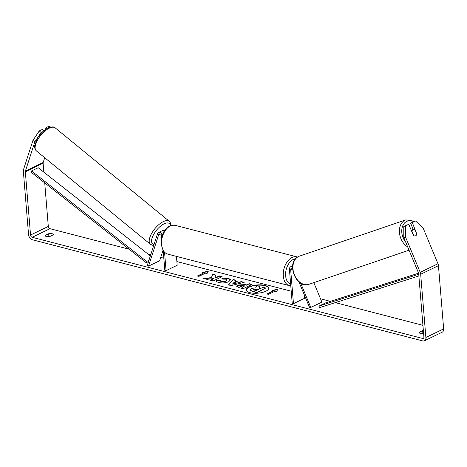 <?xml version="1.0" encoding="UTF-8"?>
<svg xmlns="http://www.w3.org/2000/svg" width="467" height="467" viewBox="0 0 467 467"><rect width="100%" height="100%" fill="white"/><g stroke="black" fill="none" stroke-linecap="round" stroke-linejoin="round"><path stroke-width="0.7" d="M161.675 235.321L160.858 237.861A3.339 1.424 128.7 0 0 161.033 238.082A3.339 1.424 128.7 0 0 161.442 238.228A3.339 1.454 129.3 0 1 161.022 238.071M162.983 250.429L159.656 260.744L148.547 266.114L147.368 265.168L157.478 233.844A4.01 2.703 64.2 0 1 158.564 232.508A4.01 2.703 64.2 0 1 162.545 234.562M164.477 230.85A4.01 2.703 -115.8 0 0 162.341 230.68L158.564 232.508M148.547 266.114L158.657 234.79A2.341 1.576 64.2 0 1 159.294 234.008A2.341 1.576 64.2 0 1 161.985 236.144M163.217 250.791L164.828 270.335L166.065 270.656L164.565 252.361M176.444 256.383L177.174 265.285L166.065 270.656M164.769 230.429L164.81 230.301A4.01 2.703 64.2 0 1 165.896 228.958A4.01 2.703 64.2 0 1 165.966 228.929L165.896 228.958M160.963 238.018L161.775 235.52M249.968 292.681A11.272 4.139 -4.7 0 0 262.203 292.482A11.272 4.139 -4.7 0 0 268.694 288.133A11.272 4.139 -4.7 0 0 264.952 285.43A11.272 4.139 -4.7 0 0 252.717 285.635A11.272 4.139 -4.7 0 0 246.226 289.978A11.272 4.139 -4.7 0 0 249.968 292.681M268.7 288.291A11.272 4.139 -4.7 0 0 264.976 285.74A11.272 4.139 -4.7 0 0 252.939 285.897A11.272 4.139 -4.7 0 0 246.249 290.135M45.387 235.321A3.339 1.226 -4.7 0 0 45.258 235.707A3.339 1.226 -4.7 0 0 46.367 236.506A3.339 1.226 -4.7 0 0 49.858 236.477L53.127 234.895A3.339 1.226 -4.7 0 0 53.256 234.51A3.339 1.226 -4.7 0 0 48.656 233.739L45.387 235.321L45.451 236.063M423.604 333.438A3.339 1.226 175.3 0 1 420.358 333.415A3.339 1.226 175.3 0 1 419.249 332.609A3.339 1.226 175.3 0 1 419.378 332.224L419.436 332.971M416.669 233.745L412.32 222.572L410.61 223.15L413.254 229.525M403.792 226.448L405.508 225.87L405.502 236.967L403.786 237.551L403.792 226.448L408.765 224.288L413.377 235.38A3.339 2.458 71.3 0 0 415.461 235.835A3.339 2.458 71.3 0 0 415.665 235.747A3.339 2.458 71.3 0 0 416.932 233.658M211.341 277.62L203.764 278.495L207.027 279.342L214.049 278.484L210.448 280.229L213.197 280.941L222.082 276.645L219.332 275.927L217.032 277.042L215.024 277.264L215.824 275.022L212.52 274.164L211.37 277.935L204.599 278.711M235.199 281.21L239.046 282.208L241.322 281.63L244.165 282.366L231.066 285.576L228.433 284.893L233.121 279.505L236.057 280.264L235.222 281.525L239.069 282.517L239.046 282.208M419.378 332.224L422.647 330.648A3.339 1.226 175.3 0 1 423.365 330.519M403.786 237.551L418.49 272.921A2.002 1.354 64.2 0 1 418.695 273.738L423.89 336.964A2.002 1.354 64.2 0 1 423.277 338.382A2.002 1.354 64.2 0 1 422.553 338.435L32.176 237.283A2.002 1.354 64.2 0 1 30.536 235.035L25.335 171.815A2.002 1.354 64.2 0 1 25.411 171.062L34.815 141.939L32.929 140.427L39.228 130.958L41.119 132.47L34.815 141.939M422.939 325.336L335.3 302.628M330.391 301.355L320.525 298.798M291.221 291.204L176.87 261.573M163.829 258.193L160.736 257.393M150.718 254.795L148.086 254.118M129.015 249.174L49.946 228.684A2.002 1.354 64.2 0 1 48.305 226.442L44.727 182.901M202.585 272.36L208.282 271.269L207.05 273.522L205.562 273.137L198.901 276.359L197.407 275.974L204.073 272.746L202.585 272.36M275.098 291.151L276.587 291.536L277.812 289.283L272.115 290.381L273.604 290.766L266.943 293.988L268.432 294.373L275.098 291.151M237.901 285.022L245.397 284.572L246.757 284.923L249.296 283.697L252.052 284.409L243.167 288.705L238.906 287.602L236.681 286.248L237.901 285.022L237.925 285.331L245.42 284.882L246.786 285.232L246.757 284.923M220.05 280.404L221.183 281.473L225.9 280.953L226.95 279.902L225.929 279.178L222.607 279.12L221.86 277.941L228.264 278.11L230.593 279.762L228.766 281.677C225.689 282.984 222.403 283.276 218.906 282.553C216.997 282.004 216.215 281.344 216.548 280.562L220.05 280.404L220.068 280.912M216.507 280.936L216.548 280.562L216.571 280.871L220.056 280.72M405.502 236.967L420.207 272.337A4.676 3.152 64.2 0 1 420.679 274.252L425.881 337.478A4.676 3.152 64.2 0 1 424.439 340.787A4.676 3.152 64.2 0 1 422.758 340.916L32.381 239.764A4.676 3.152 64.2 0 1 28.545 234.522L23.35 171.301A4.676 3.152 64.2 0 1 23.525 169.55L32.929 140.427M421.888 333.59L422.851 333.123A3.339 1.226 175.3 0 1 423.569 332.994M50.821 236.01A3.339 1.226 -4.7 0 0 48.86 236.214L47.897 236.681M45.433 129.557L46.046 127.66L49.309 126.084L50.529 127.065M44.05 130.632L42.491 129.382L39.228 130.958M42.97 131.577L41.119 132.47M47.079 128.489L46.046 127.66M43.84 172.154L43.11 163.217A2.002 1.354 64.2 0 1 43.18 162.469L44.715 157.723M408.765 224.288L405.508 225.87M412.32 222.572L415.583 220.996L423.271 228.369L437.976 263.738A4.676 3.152 64.2 0 1 438.455 265.659L443.65 328.885A4.676 3.152 64.2 0 1 442.208 332.195L424.439 340.787M415.583 220.996L410.61 223.15M422.647 330.648L422.851 333.123M48.656 233.739L48.86 236.214M265.781 288.022L256.903 292.64L252.198 291.42L249.898 289.803L251.112 288.559L255.893 287.765L256.622 285.646L259.81 286.475L259.115 288.297L260.329 288.612L263.026 287.304L265.781 288.022L256.879 292.33L252.168 291.11L249.909 290.001M256.903 292.64L256.879 292.33M259.81 286.475L259.249 288.332M204.073 272.746L197.845 276.085M203.279 272.541L208.089 271.619M273.604 290.766L267.375 294.099M277.62 289.633L272.81 290.562M236.296 282.914L234.084 282.337L232.671 283.837L236.296 282.914L236.32 283.224L232.7 284.146L232.671 283.837M239.069 282.517L241.346 281.94L241.322 281.63M241.346 281.94L243.564 282.512M228.672 284.958L233.121 279.505M233.15 279.815L235.835 280.509M240.768 285.681L240.301 286.137L242.478 286.989L244.831 285.857L240.768 285.681M240.301 286.137L241.217 286.966L242.507 287.304L242.478 286.989M242.507 287.304L244.831 285.857M246.786 285.232L249.296 283.697M249.32 284.006L251.643 284.607M236.716 286.405L237.925 285.331M215.725 275.297L212.543 274.473L211.37 277.935M212.543 274.473L212.52 274.164M221.679 276.843L219.356 276.242L217.062 277.351L215.048 277.573L215.024 277.264M217.062 277.351L217.032 277.042M219.356 276.242L219.332 275.927M214.049 278.484L210.88 280.34M221.883 278.25L228.287 278.42L230.593 279.914M220.08 280.72L221.206 281.782L225.929 281.262L226.95 279.902M257.982 289.744L254.036 289.522L254.013 289.213L254.451 290.112L256.255 290.579L258.391 289.546L256.576 289.073L254.036 289.201L253.599 289.622M254.036 289.522L253.68 289.773M292.546 266.78A4.01 2.703 -115.8 0 0 290.678 266.739A4.01 2.703 -115.8 0 0 289.441 269.576L292.219 303.346L293.463 303.667L290.684 269.897A2.341 1.576 -115.8 0 1 291.402 268.245A2.341 1.576 -115.8 0 1 292.535 268.286M298.938 281.905L309.738 307.881L321.921 302.149L313.812 282.652M304.274 294.741L304.566 298.29L293.463 303.667M310.812 307.519L300.672 283.136M415.461 235.835A3.339 2.428 71.2 0 0 415.653 235.753A3.339 2.428 71.2 0 0 416.827 234.125L414.994 229.729A3.339 2.428 71.2 0 0 413.295 229.513A3.339 2.428 71.2 0 0 413.097 229.595A3.339 2.428 71.2 0 0 411.929 231.218L413.756 235.619A3.339 2.428 71.2 0 0 414.801 235.928M418.876 275.944L319.609 307.636L318.979 306.089L325.645 302.867L418.59 273.195M418.736 274.246L318.979 306.089M150.362 255.904L38.206 167.723L31.54 170.945L31.143 172.224L146.229 262.711L148.518 261.602M148.938 260.317L146.626 261.432L146.229 262.711M31.54 170.945L146.626 261.432M160.298 234.002L158.657 234.79M150.444 244.311L36.362 150.882A14.868 6.462 -50.7 0 1 37.734 139.686A14.868 6.462 -50.7 0 1 49.426 128.098A14.868 6.462 -50.7 0 1 55.205 127.876L169.287 221.305A14.868 6.462 129.3 0 0 163.508 221.521A14.868 6.462 129.3 0 0 151.816 233.115A14.868 6.462 129.3 0 0 150.444 244.311L152.54 245.245L153.777 245.309M154.022 244.556A13.199 5.738 -50.7 0 1 153.164 235.38A13.199 5.738 -50.7 0 1 164.261 223.746A13.199 5.738 -50.7 0 1 170.449 225.689M423.767 337.851L422.553 338.435M49.946 228.684L32.176 237.283M43.18 162.469L25.411 171.062M43.11 163.217L25.335 171.815M48.305 226.442L30.536 235.035M437.976 263.738L420.207 272.337M438.455 265.659L420.679 274.252M443.65 328.885L425.881 337.478M252.198 291.42L252.168 291.11M241.217 286.966L241.188 286.656M237.948 285.319L237.925 285.01M245.42 284.882L245.397 284.572M228.287 278.42L228.264 278.11M221.206 281.782L221.183 281.473M225.929 280.941L225.952 281.251L225.9 280.953M254.066 289.511L254.036 289.201M256.599 289.382L256.576 289.073M292.57 268.986L290.684 269.897M167.758 254.13C165.044 252.886 163.613 251.882 163.456 251.123L161.045 244.118C160.776 235.216 165.341 224.078 175.218 225.345A14.868 9.527 104.5 0 0 161.6 244.521A14.868 9.527 104.5 0 0 167.758 254.13L289.441 285.664A14.868 9.527 -75.5 0 1 283.282 276.05A14.868 9.527 -75.5 0 1 296.901 256.873L297.514 257.06M295.623 258.683A13.199 8.459 104.5 0 0 285.635 275.834A13.199 8.459 104.5 0 0 290.649 284.228M161.664 245.157A13.199 8.459 -75.5 0 1 161.471 243.663M407.668 246.885A14.868 10.805 -108.8 0 1 399.478 232.969A14.868 10.805 -108.8 0 1 404.982 220.226A14.868 10.805 -108.8 0 1 405.887 219.858L414.69 221.294M413.704 221.656A13.199 9.591 71.2 0 0 406.71 221.399A13.199 9.591 71.2 0 0 405.654 242.046M309.02 284.286C295.961 289.388 285.629 262.022 298.436 256.546L299.423 256.138A14.868 10.805 71.2 0 0 298.524 256.511A14.868 10.805 71.2 0 0 294.222 274.327A14.868 10.805 71.2 0 0 309.02 284.286L409.045 250.201M36.362 150.882C34.628 148.512 34.079 146.737 34.71 145.576L37.424 138.413C40.466 133.509 44.096 129.989 48.311 127.847C52.082 126.592 54.376 126.604 55.205 127.876M171.004 225.497L170.613 223.179L169.287 221.305M292.628 265.793L290.678 266.739M175.218 225.345L296.901 256.873M289.441 285.664L290.783 285.874M299.423 256.138L405.887 219.858M411.229 230.213L413.295 229.513"/></g></svg>
